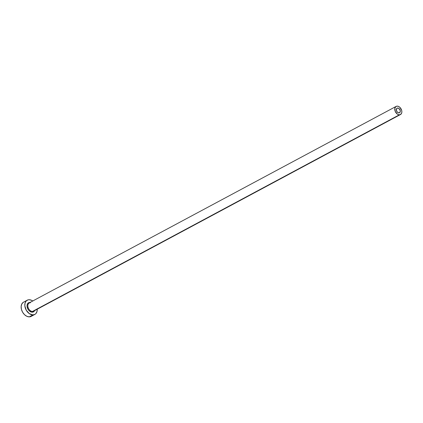 <?xml version="1.0" encoding="UTF-8"?>
<svg xmlns="http://www.w3.org/2000/svg" width="423" height="423" viewBox="0 0 423 423"><rect width="100%" height="100%" fill="white"/><g stroke="black" fill="none" stroke-linecap="round" stroke-linejoin="round"><path stroke-width="0.63" d="M398.915 112.904A2.596 1.792 -118.2 0 1 396.541 110.905A2.596 1.792 -118.2 0 1 397.086 108.182A2.596 1.792 -118.2 0 1 397.699 108.029L396.615 108.611L397.699 108.029L398.477 108.214L400.058 109.985L400.232 111.815L399.275 112.856L397.757 112.502L396.557 110.953L396.531 108.753L397.699 108.029A2.596 1.792 -118.2 0 1 400.079 110.033A2.596 1.792 -118.2 0 1 399.534 112.756A2.596 1.792 -118.2 0 1 398.915 112.904M30.308 302.783A4.611 3.188 61.8 0 0 28.886 303.265A4.611 3.188 61.8 0 0 28.352 308.145A4.611 3.188 61.8 0 0 32.471 311.45A0.576 0.391 -90.3 0 0 32.238 312.19A5.187 3.585 -118.2 0 1 27.209 307.331A5.187 3.585 -118.2 0 1 29.806 302.44A0.576 0.391 -90.3 0 0 30.17 302.815M28.664 302.694A8.069 5.573 61.8 0 1 29.203 303.058A4.611 3.188 61.8 0 0 28.241 307.886A4.611 3.188 61.8 0 0 32.471 311.45A4.611 3.188 61.8 0 0 33.565 311.18L400.486 114.533A4.611 3.188 -118.2 0 1 399.391 114.802L32.471 311.45L399.391 114.802A4.611 3.188 -118.2 0 1 395.161 111.238A4.611 3.188 -118.2 0 1 396.129 106.406A4.611 3.188 -118.2 0 1 397.229 106.136A4.611 3.188 -118.2 0 1 401.453 109.694A4.611 3.188 -118.2 0 1 400.486 114.533M27.209 300.198L23.535 302.17A8.069 5.573 61.8 0 0 21.843 310.635A8.069 5.573 61.8 0 0 29.24 316.864A8.069 5.573 61.8 0 0 31.159 316.393L34.834 314.426A8.069 5.573 -118.2 0 1 32.909 314.897L29.24 316.864L32.909 314.897A8.069 5.573 -118.2 0 1 25.517 308.663A8.069 5.573 -118.2 0 1 27.209 300.198A8.069 5.573 -118.2 0 1 29.129 299.727A8.069 5.573 -118.2 0 1 32.872 301.086L31.54 300.293L29.129 299.727L28.008 299.881L26.157 301.023L25.042 303.122L24.841 305.861L26.268 310.244L29.303 313.633L32.909 314.897L35.035 314.31L35.886 313.602L36.997 311.502L37.198 308.764M37.229 309.218A8.069 5.573 -118.2 0 1 34.834 314.426M33.893 310.968A4.611 3.188 61.8 0 1 32.471 311.45A0.576 0.391 89.7 0 0 32.238 312.19A5.187 3.585 -118.2 0 0 34.644 310.604L33.602 311.809L31.471 312.1L29.187 310.773L27.966 309.197L27.046 306.379L27.178 304.618L28.441 302.815L30.572 302.53M23.334 302.286L21.822 303.936L21.15 306.405L21.425 309.308L22.599 312.211L24.497 314.664L26.829 316.298L29.24 316.864L31.36 316.277M396.129 106.406L29.065 302.958M397.229 106.136L396.013 106.469L394.892 108.077L395.198 111.328L397.324 114.083L398.709 114.723L400.031 114.718L401.469 113.523L401.85 112.111L401.697 110.451L399.936 107.394L398.603 106.459L397.229 106.136"/></g></svg>
